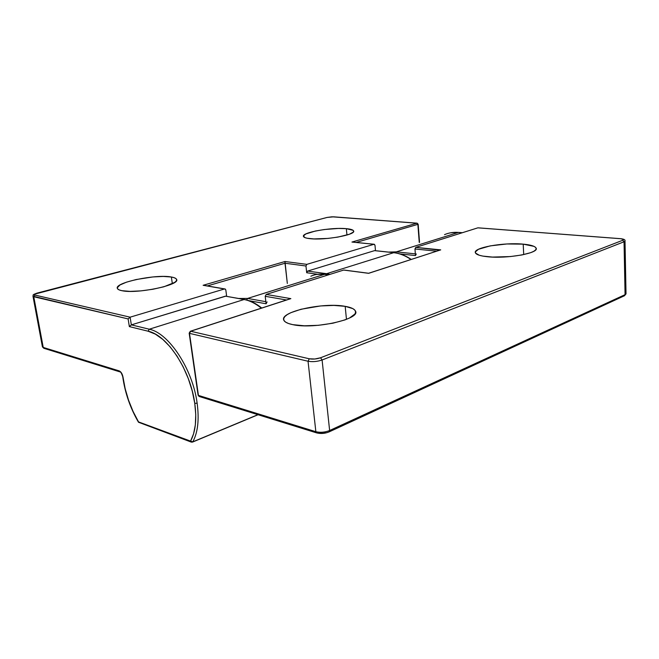 <?xml version="1.0" encoding="UTF-8"?>
<svg xmlns="http://www.w3.org/2000/svg" width="659" height="659" viewBox="0 0 659 659"><rect width="100%" height="100%" fill="white"/><g stroke="black" fill="none" stroke-linecap="round" stroke-linejoin="round"><path stroke-width="0.99" d="M261.302 308.173C255.494 303.453 249.753 300.57 244.069 299.524L149.255 329.212L131.347 324.871L129.353 326.609L148.118 331.213C167.073 334.879 190.426 370.177 194.767 403.374L197.132 403.168C192.708 369.106 168.712 332.91 149.255 329.212L148.118 331.213L155.335 334.121L162.765 339.369L170.088 346.766L176.991 356.049L183.161 366.841L188.326 378.678L192.255 391.042L194.767 403.374L195.748 414.593L195.344 424.866L193.581 433.811L190.566 441.11L138.53 421.908L133.069 411.438L128.563 400.244L125.169 388.703L122.969 376.923C122.286 373.768 121.034 371.767 119.221 370.91L120.169 371.964L119.221 370.91L43.222 347.417L33.774 296.731L128.118 318.923L129.353 326.609L148.118 331.213L149.255 329.212C168.712 332.91 192.708 369.106 197.132 403.168C199.323 419.635 197.873 432.526 192.774 441.859L257.908 414.676L192.486 442.107M138.489 422.238L138.53 421.908C130.424 407.913 125.251 393.019 123.019 377.22L121.52 373.043L119.221 370.91L43.222 347.417L33.774 296.731L32.966 296.188L128.118 318.923L129.353 326.609L131.347 324.871L225.427 296.155L244.069 299.524L149.255 329.212L131.347 324.871L130.111 317.177L34.803 295.043L34.177 294.705L34.425 294.219L327.235 217.421L332.004 216.803L416.883 223.195L351.947 242.059L373.991 244.283L306.839 264.358L284.985 261.516L203.12 285.289L224.472 288.971L130.111 317.177L224.472 288.971L225.362 289.144L225.831 290.059L226.655 296.286L225.831 290.059L225.073 288.988L203.12 285.289L206.275 285.751L203.12 285.289L204.578 285.454L203.12 285.289L284.985 261.516L287.324 283.444L285.009 263.238L305.965 266.005L306.699 272.735L317.671 274.268L306.699 272.735L305.965 266.005L306.839 264.358L373.991 244.283L375.004 245.288L375.482 250.692L375.004 245.288L374.345 244.275L351.947 242.059L354.212 242.248L351.947 242.059L416.883 223.195L417.872 224.439L419.248 242.446L417.872 224.439L417.155 223.187L333.685 216.827M410.961 259.481C405.26 255.593 399.511 253.328 393.695 252.694L326.584 273.699L325.851 274.449L326.584 273.699L329.986 274.366M346.337 228.665C350.588 229.052 353.002 229.785 353.578 230.872C356.676 234.703 324.936 240.494 310.101 238.673C306.196 238.261 303.997 237.545 303.502 236.532C300.916 232.586 331.37 227.091 346.337 228.665L346.947 235.049L346.337 228.665L338.38 228.451L324.236 229.538L315.29 231.054L305.776 233.978L303.453 235.963L304.936 237.619L307.094 238.237L313.857 238.92L328.001 238.41L337.878 237.1L349.418 234.233L353.191 232.166L353.652 231.202L353.15 230.353L346.337 228.665M171.365 277.011C174.338 277.521 176.068 278.304 176.554 279.35C180.945 284.894 136.833 294.235 121.874 290.685C119.295 290.166 117.804 289.425 117.384 288.469C113.925 282.653 156.109 273.913 171.365 277.011L172.345 283.724L171.365 277.011L163.259 276.442L152.83 276.953L136.125 279.54L126.553 282.134L119.922 285.009L117.294 287.744L117.689 288.93L119.221 289.927L121.874 290.685L130.078 291.377L141.034 290.874L152.954 289.252L163.869 286.78L174.676 282.398L176.233 280.998L176.653 279.713L175.945 278.6L174.157 277.686L171.365 277.011M207.33 285.932L285.009 263.238L305.965 266.005L306.839 264.358L284.985 261.516L285.009 263.238L207.33 285.932M356.206 242.446L418.168 224.249L356.206 242.446M192.131 442.082L192.774 441.859L190.566 441.11L191.456 442.164L190.566 441.11L138.456 422.18C130.268 408.036 125.037 392.986 122.78 377.014L122.739 376.759C121.528 373.118 120.572 371.487 119.88 371.865L43.856 348.29L42.423 346.873L43.848 348.29L42.415 346.848M393.851 252.661L374.559 250.634L307.564 271.088L306.699 272.735L307.564 271.088L374.559 250.634L393.695 252.694L326.584 273.699L307.564 271.088L326.584 273.699M225.889 296.13L131.347 324.871L130.111 317.177L128.118 318.923L130.111 317.177L34.803 295.043L33.774 296.731L34.803 295.043C33.51 294.589 34.326 293.939 37.25 293.098L36.986 293.173M374.913 250.634L394.049 252.685C399.856 253.344 405.582 255.585 411.216 259.399M244.069 299.524L225.427 296.155L244.365 299.483M258.073 414.733L192.56 442.074L191.151 442.049L138.654 422.295M197.132 403.168L194.767 403.374C196.909 419.429 195.509 432.007 190.566 441.11L192.774 441.859C197.873 432.526 199.323 419.635 197.132 403.168M42.423 346.873L32.991 296.295C33.634 294.82 31.484 295.125 37.069 293.107L326.922 217.503M37.143 293.09L327.029 217.454L333.676 216.827L416.999 223.17M444.512 234.653C448.845 232.784 453.491 232.042 458.442 232.421L458.73 232.413M310.842 276.203C315.035 274.301 319.607 273.674 324.549 274.333L325.027 274.342L324.549 274.333C319.813 273.707 315.422 274.251 311.369 275.973M345.176 306.336L346.461 319.351L345.176 306.336C350.95 307.333 354.361 308.89 355.423 311.007C361.247 319.071 314.252 329.599 292.769 324.648C287.686 323.602 284.704 322.119 283.823 320.208C279.111 311.831 323.462 302.11 345.176 306.336L333.882 305.414L320.62 305.941L301.064 309.244L290.883 312.679L287.258 314.607L284.82 316.592L283.683 318.544L283.914 320.398L285.545 322.078L288.527 323.52L292.769 324.648L304.367 325.793L318.511 325.299L332.844 323.215L344.97 319.912L349.575 317.976L354.995 313.939L355.646 311.995L354.913 310.2L352.845 308.626L345.176 306.336M523.205 244.143L523.707 254.596L523.205 244.143C530.652 244.835 534.935 246.128 536.064 248.031C539.845 253.072 506.87 259.036 487.24 256.705C480.32 255.947 476.391 254.687 475.46 252.916C472.264 247.792 503.525 242.158 523.205 244.143L506.853 243.97L490.214 245.881L478.483 249.275L475.403 251.853L475.559 253.097L479.315 255.264L482.816 256.096L492.43 257.076L510.371 256.565L521.837 254.975L530.676 252.669L533.658 251.367L535.52 250.033L536.195 248.723L535.693 247.496L534.037 246.384L523.205 244.143M238.822 298.478L247.595 298.428L324.549 274.333L328.404 274.869L324.549 274.333L247.595 298.428L246.59 299.96M478.245 227.849L620.523 238.706L623.307 239.324L622.714 240.271L320.529 357.779L314.829 359.007L309.293 358.784L190.665 331.238L290.858 298.634L266.203 294.433L343.685 270.058L368.636 273.328L440.714 249.876L415.747 247.38L477.857 227.841L415.747 247.38L414.964 248.987L436.522 251.17L414.964 248.987L415.475 255.568L414.964 248.987L415.747 247.38L439.635 250.156M477.857 227.841L620.77 238.69C623.941 239.085 625.35 239.802 625.012 240.848L624.04 241.779L625.07 294.655L329.632 430.516L322.094 359.987L624.04 241.779L625.07 294.655L626.017 293.543L624.485 295.751L625.07 294.655L329.632 430.516L322.094 359.987C317.276 361.618 312.597 362.03 308.041 361.239L189.495 333.355L198.425 395.4L315.859 431.703L308.041 361.239L315.859 431.703C320.348 432.757 324.945 432.362 329.632 430.516L329.047 431.925L329.632 430.516C324.945 432.362 320.348 432.757 315.859 431.703L316.88 432.971L315.859 431.703L198.425 395.4L199.092 396.438L198.087 395.095L189.166 333.116L190.665 331.238L290.858 298.634L266.203 294.433L265.206 296.303L286.484 299.977L265.206 296.303L266.112 303.783L265.206 296.303L266.203 294.433L343.685 270.058L368.636 273.328L440.714 249.876L368.628 273.263L344.138 270.058M317.481 432.864L322.918 433.276L325.917 432.79M388.555 252.092L396.364 251.853L458.442 232.421C453.697 232.059 449.24 232.726 445.056 234.431M416.257 253.962L415.475 255.568L399.906 253.888L415.475 255.568L415.499 255.041M267.109 301.913L266.112 303.783L248.97 300.677L266.112 303.783L266.137 303.181M265.857 301.69L247.595 298.428L265.857 301.69M458.829 232.454L462.297 232.734L458.442 232.421L396.364 251.853L395.614 252.899M415.343 253.872L396.364 251.853L415.343 253.872M190.426 331.23L289.556 298.98M620.877 238.739L620.523 238.706C623.48 239.019 624.205 239.538 622.714 240.271L624.04 241.779L625.004 240.832M190.303 331.271L189.174 333.182L198.104 395.169L199.092 396.438L316.518 432.856C320.694 433.927 324.903 433.597 329.146 431.876L624.468 295.751L626.034 293.848M322.094 359.987L624.04 241.779L622.714 240.271L320.529 357.779L322.094 359.987L320.529 357.779C316.674 359.073 312.926 359.41 309.293 358.784L308.041 361.239C312.597 362.03 317.276 361.618 322.094 359.987M309.293 358.784L190.665 331.238L189.495 333.355L308.041 361.239L309.293 358.784M439.561 250.008L438.103 250.651L439.561 250.008M353.628 231.433L353.578 230.872M176.653 280.026L176.554 279.35M244.687 299.54C250.371 300.628 256.054 303.453 261.747 308.025M374.139 244.258L352.977 242.125M417.155 223.187L418.168 224.249L419.544 242.355M327.119 217.429L333.52 216.811M224.744 288.93L204.578 285.454M450.674 232.792L458.557 232.396M316.806 274.399L324.763 274.301M536.113 249.135L536.064 248.031M355.58 312.654L355.423 311.007M626.017 293.543L625.012 241.112M325.011 274.333L328.544 274.819M462.379 232.709L458.713 232.413M620.63 238.682L478.187 227.833"/></g></svg>
